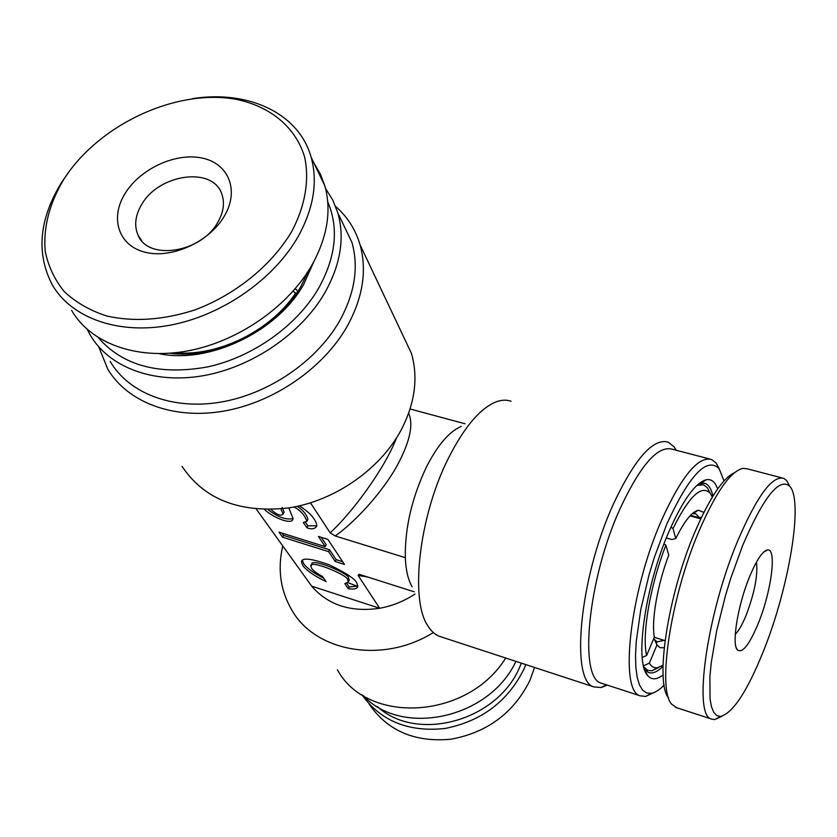 <?xml version="1.0" encoding="UTF-8"?>
<svg xmlns="http://www.w3.org/2000/svg" width="837" height="837" viewBox="0 0 837 837"><rect width="100%" height="100%" fill="white"/><g stroke="black" fill="none" stroke-linecap="round" stroke-linejoin="round"><path stroke-width="1.26" d="M363.206 695.526C401.614 737.585 489.383 718.68 515.927 661.366M337.405 669.809C367.307 725.124 467.82 719.558 505.705 658.028M307.901 580.909L311.678 586.162C328.073 605.078 350.734 612.443 379.663 608.269C392.25 605.978 404.041 601.228 415.026 594.04M433.315 632.563C383.043 664.044 315.706 652.138 291.851 610.152C280.426 590.608 277.392 569.202 282.749 545.923M663.103 674.884C656.585 680.042 651.353 680.146 647.409 675.187C634.467 661.544 645.201 585.764 669.004 531.495C683.034 499.794 695.526 482.53 706.449 479.706C711.523 478.89 715.248 481.966 717.644 488.965M712.915 496.121C711.398 489.237 708.866 485.021 705.309 483.472L700.904 483.106L698.801 483.734M724.036 480.898L719.098 468.594C706.784 456.636 689.374 475.081 666.869 523.92L654.45 557.044L649.093 574.642L640.755 609.681L636.235 641.623L635.524 655.455L635.848 667.434L637.187 677.321L639.478 684.938L642.649 690.169L646.603 692.973L651.238 693.35C655.151 692.659 659.451 689.918 664.128 685.126M653.603 692.712L645.672 696.426L640.274 695.85C619.014 691.508 629.612 592.24 661.544 520.258C681.59 476.107 698.299 455.862 711.659 459.523L716.137 463.081L719.276 468.825M709.399 458.927L672.195 449.207C657.84 445.294 640.472 465.11 620.081 508.655C587.658 579.633 578.576 678.284 601.343 683.17L602.996 683.714M607.317 685.116L601.301 687.522L594.061 686.947C570.007 681.82 579.267 578.409 613.395 504.083C634.812 458.624 653.09 437.96 668.229 442.124L674.162 446.906L676.244 450.264M511.083 401.279C506.594 399.647 501.614 399.845 496.153 401.854C480.197 408.247 464.315 426.975 448.506 458.038C419.264 515.602 409.722 599.156 427.665 625.563C430.898 630.91 434.738 634.467 439.205 636.246L441.381 636.967M461.239 426.452C449.354 431.411 437.751 444.928 426.441 466.994C411.909 497.722 404.867 527.948 405.307 557.662C405.851 570.206 408.121 579.905 412.097 586.727M313.875 261.562L303.58 284.632C276.984 331.87 208.873 364.346 159.009 353.643M169.911 353.235C216.72 359.816 276.597 329.307 300.797 286.61L308.476 270.822M98.379 337.74C122.861 365.811 159.271 375.541 207.597 366.92C252.774 357.085 296.539 325.98 318.374 288.681C335.888 257.168 339.016 228.219 327.748 201.822M325.541 188.44L332.812 200.137L337.897 213.1C344.917 238.242 340.492 264.921 324.63 293.149C300.891 333.963 251.77 367.422 202.502 375.823C153.213 384.214 108.82 367.15 90.208 334.967L87.299 329.475M110.17 361.375C128.657 393.202 172.234 410.193 220.403 402.168C268.551 394.133 316.386 361.417 339.383 321.303C354.752 293.567 358.937 267.275 351.948 242.427L341.297 220.183M335.595 206.373C347.407 216.783 355.568 229.6 360.067 244.812C367.192 270.623 362.829 297.92 346.968 326.692C323.072 368.562 273.249 402.775 223.008 411.249C172.746 419.714 127.193 402.074 107.701 368.981L98.724 346.821M182.016 466.314C204.155 499.501 239.821 513.363 289.016 507.902C334.884 500.735 379.768 469.484 400.902 430.48C414.922 403.664 418.437 377.989 411.459 353.434L400.829 330.981M311.699 568.459L310.925 566.346C308.476 558.593 349.814 575.898 347.627 579.957L348.318 581.935L344.813 583.64L348.286 588.767C354.145 589.551 357.347 588.714 357.88 586.235L356.729 582.876C355.118 578.932 346.037 572.937 329.475 564.881C311.155 558.394 301.801 557.4 301.425 561.889L302.827 565.613C306.959 570.855 314.702 576.18 326.064 581.6L322.475 576.463C317.118 573.565 313.519 570.897 311.699 568.459M310.925 566.346L311.845 564.546C309.408 556.783 350.734 574.077 348.537 578.147L349.228 580.125L348.767 581.024M302.345 560.256L303.747 563.835C307.179 568.354 313.844 573.167 323.731 578.262M294.132 507.013C300.64 510.539 304.888 515.31 306.886 521.315L303.329 522.466L306.897 527.739C311.856 529.664 315.204 528.984 316.92 525.688C315.8 519.243 309.983 512.642 299.468 505.872M297.376 506.343C303.444 510.58 306.949 514.943 307.88 519.411L307.305 520.52M280.918 508.938L283.105 514.106C280.813 516.314 276.796 514.807 271.042 509.555M408.655 413.237C413.269 423.512 410.475 438.954 400.285 459.586C387.667 485.638 358.811 519.285 335.187 535.973L405.307 557.662M410.078 408.99L465.048 423.773M367.684 577.017L358.131 575.448L358.885 574.349L360.506 574.737L414.116 591.769M396.497 437.992C383.995 470.394 349.897 515.153 330.134 532.792L335.187 535.973M330.134 532.792L310.506 502.88M358.131 575.448L379.663 608.269L311.678 586.162L256.289 509.105M327.863 539.384L318.384 536.433L325.237 546.634L278.993 532.165L282.582 537.197L328.606 551.646L335.229 561.512L344.488 564.441L327.863 539.384M264.659 509.576C272.496 517.339 292.573 525.866 293.055 518.511L288.828 507.933M305.746 522.686L307.88 525.845L306.897 527.739M307.88 525.845L316.909 525.782M268.007 509.607C277.748 517.172 286.087 520.154 293.044 518.563M282.195 507.442L284.099 512.213L283.544 513.259M346.769 583.399L349.175 586.978L348.286 588.767M349.175 586.978L357.891 586.067M281.912 533.075L283.544 535.366L329.558 549.794L336.171 559.671L342.689 561.732M336.171 559.671L335.229 561.512M329.558 549.794L328.606 551.646M283.544 535.366L282.582 537.197M321.199 537.312L326.189 544.772L325.237 546.634M644.417 669.108L648.246 672.383C652.368 674.015 657.286 671.985 662.988 666.304M297.616 291.695L296.486 289.633L295.011 288.995M296.214 293.756L293.149 291.14M305.212 275.75L305.892 276.932M295.764 292.919C271.021 330.542 218.373 356.719 175.435 352.733M125.173 193.357C140.344 168.624 175.875 152.313 202.146 158.057C228.637 163.435 239.633 190.365 224.379 216.051C209.532 241.82 171.826 259.062 145.251 252.261C118.435 245.858 109.616 217.997 125.173 193.357M217.892 222.129C223.594 212.085 224.891 202.711 221.784 193.985C212.964 166.291 158.884 173.772 141.662 204.531C135.175 215.507 133.983 225.728 138.074 235.176C148.149 261.102 201.529 252.701 217.892 222.129M71.616 310.381C90.595 343.327 136.713 360.391 187.791 350.902C238.838 341.412 289.33 305.903 312.756 263.624C327.56 236.044 331.588 210.097 324.829 185.804L320.32 173.96L313.969 163.142M63.821 179.327C49.362 203.485 43.168 227.465 45.208 251.278C48.305 266.365 54.708 279.861 64.418 291.778C75.905 302.46 90.009 310.537 106.738 316.009C133.993 322.099 163.393 320.069 194.916 309.92C235.72 294.603 271.743 265.245 291.747 231.462C305.223 205.892 309.575 179.997 304.658 157.189C295.984 127.663 270.947 106.864 237.457 99.603C177.622 87.822 99.059 123.981 63.821 179.327M192.782 98.599C248.244 89.862 298.987 113.225 311.155 157.272C317.924 181.807 313.676 208.078 298.411 236.097C274.274 279.035 222.506 315.287 170.35 325.154C118.163 335.03 71.26 317.945 52.187 284.674C35.897 253.056 39.151 218.771 61.959 181.807L69.869 170.56M701.709 516.837L699.481 517.852L690.494 515.362M666.336 537.95L671.891 539.53L675.783 538.547C684.31 521.21 691.822 511.773 698.351 510.214L703.896 512.39M670.929 527.09L673.011 528.534L675.783 538.547M642.23 657.474L646.624 655.486L654.346 637.083C651.228 620.719 657.453 584.655 668.763 555.088L665.896 545.211L664.003 543.924M664.191 647.744L660.006 647.692L656.982 644.898L649.355 663.166L643.507 665.802M656.982 644.898L654.325 639.374L653.498 639.112M692.22 513.688L695.798 513.813L699.481 517.852M697.054 485.251L703.75 484.885L707.286 487.709L709.902 492.648M656.993 641.822L656.156 643.172M673.011 528.534C689.133 496.163 701.532 484.403 710.215 493.244L712.35 497.042M646.624 655.486C641.697 634.938 650.203 584.979 665.896 545.211M664.086 640.326L657.118 641.864L654.325 639.374M658.886 667.361L651.981 670.793L647.712 670.364L643.779 666.89M663.009 665.227L657.537 667.696C654.199 668.25 651.468 666.744 649.355 663.166M749.324 577.342C756.481 560.11 762.538 550.966 767.519 549.919C777.008 548.078 771.432 591.048 758.573 622.655C749.596 644.427 742.545 653.54 737.439 649.983C731.486 644.48 737.669 605.685 749.324 577.342M735.284 634.31C738.841 630.711 742.565 624.099 746.458 614.442C754.712 592.167 758.04 574.716 756.46 562.098M668.585 697.891C654.691 682.542 667.811 594.804 694.992 531.809C709.797 497.649 723.032 477.896 734.687 472.56M781.831 477.864L747.399 468.866L742.974 468.364C730.649 471.158 716.033 491.968 699.136 530.784C670.489 597.304 656.867 689.803 671.839 704.336L676.966 707.809M742.764 545.211L730.743 578.325L725.397 595.871L716.681 630.795L711.241 662.747L709.902 676.662L710.048 698.895L711.492 706.805L713.783 712.392L716.838 715.614L720.594 716.462C733.191 712.925 747.682 690.63 764.066 649.554C789.165 586.632 803.562 501.06 789.783 486.276C779.32 477.216 763.637 496.854 742.764 545.211M722.028 716.21L714.777 719.579L711.408 719.035C693.005 715.698 706.459 615.331 737.449 541.508C756.847 496.236 772.3 475.196 783.788 478.377L786.634 480.574L789.385 485.554M377.487 706.658C417.046 743.12 497.827 720.877 519.923 666.576L521.378 663.155M525.824 664.609L523.952 669.098C507.745 701.49 481.421 721.285 444.981 728.483C408.54 732.344 380.835 721.086 361.877 694.689M369.138 704.053C387.489 730.879 414.828 742.597 451.153 739.197C487.511 732.396 513.751 712.821 529.884 680.481L534.529 667.455M357.838 586.496L348.004 582.688M700.904 483.106L706.449 479.706M651.238 693.35L645.672 696.426M606.208 684.76L601.301 687.522M601.343 683.17L640.274 695.85M700.768 482.258L701.814 482.541M703.561 483.012L705.309 483.472M594.061 686.947L439.205 636.246M348.318 581.935L349.228 580.125M301.425 561.889L302.356 560.099M306.886 521.315L307.88 519.411M284.099 512.213L283.105 514.106M360.067 244.812L411.459 353.434M351.948 242.427L337.897 213.1M675.877 450.16L674.162 446.906M719.098 468.594L716.137 463.081M647.712 670.364L644.616 669.37L647.409 675.187M324.829 185.804L311.155 157.272M141.746 240.794L138.074 235.176M694.658 513.5L695.798 513.813M699.062 483.629L702.023 484.424M692.806 513.552L698.351 510.214M710.215 493.244L707.286 487.709M654.66 639.834L657.463 645.578M657.537 667.696L651.981 670.793M763.47 552.253L767.519 549.919M720.594 716.462L714.777 719.579M654.262 637.281L665.038 640.629M675.522 707.338L711.408 719.035M690.012 515.874L700.757 518.846M789.783 486.276L786.634 480.574M736.173 647.524L737.439 649.983"/></g></svg>
